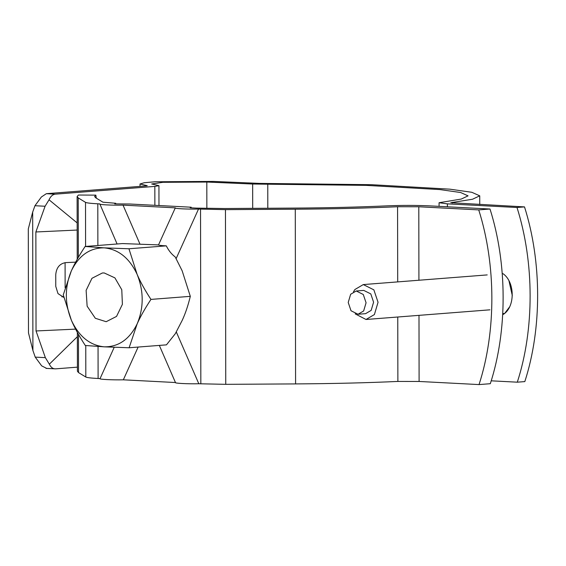 <?xml version="1.0" encoding="UTF-8"?>
<svg xmlns="http://www.w3.org/2000/svg" width="566" height="566" viewBox="0 0 566 566"><rect width="100%" height="100%" fill="white"/><g stroke="black" fill="none" stroke-linecap="round" stroke-linejoin="round"><path stroke-width="0.85" d="M32.672 212.116L32.913 350.495L28.484 332.879L28.3 228.933L32.672 212.116L34.958 205.72L41.375 197.003L46.341 193.692L145.908 185.931C147.493 185.79 147.684 185.648 146.467 185.499L140.021 183.992L144.16 182.754L155.034 181.764L213.509 181.417L259.362 183.398L371.374 184.686L449.85 189.171L471.825 192.291L479.735 195.829L472.504 199.246L450.741 202.706L524.512 206.901C541.895 261.683 542.009 328.627 524.816 381.597L517.303 382.184C534.502 329.207 534.382 262.27 516.999 207.489L524.512 206.901M32.913 350.495L35.226 357.125L41.672 365.855L46.645 368.388L54.329 368.784M75.603 329.122L36.04 330.961L45.351 357.648L35.226 357.125M36.04 330.961L35.863 231.975L45.082 206.25L34.958 205.72M75.66 262.15L65.628 262.617C59.663 263.636 56.367 267.668 55.751 274.722L55.765 286.368L57.987 293.598L63.873 297.44M35.863 231.975L77.167 230.051M77.16 222.905L49.051 199.798L45.082 206.25M49.051 199.798C50.579 196.367 52.652 194.485 55.277 194.159L154.836 186.398L158.94 185.662L158.975 205.529M63.703 296.733L61.85 296.817M77.358 336.706L49.341 364.186C50.876 367.384 52.956 368.94 55.581 368.855L46.023 368.395M55.581 368.855L77.408 367.15M206.852 208.026L206.809 182.04L162.951 182.302L151.688 183.971L158.94 185.662M206.809 182.04L252.662 184.021L366.075 185.365L439.938 189.582L460.625 192.518L468.061 195.85L461.262 199.062L439.075 202.727L447.395 203.859L516.999 207.489M145.908 185.931C147.493 185.79 147.684 185.648 146.467 185.499L146.467 185.874M491.196 380.819L517.303 382.184M502.254 273.682L503.075 273.725C515.194 282.144 515.244 307.331 503.146 314.484L502.721 314.463M504.377 313.571L502.778 313.486M49.341 364.186L45.351 357.648M71.429 320.377C79.056 336.607 90.029 345.43 104.349 346.845C118.662 346.923 129.607 339.239 137.184 323.809C143.87 307.663 143.842 291.165 137.099 274.312C129.465 258.089 118.492 249.266 104.172 247.851C89.86 247.774 78.915 255.45 71.337 270.881C64.651 287.033 64.68 303.532 71.429 320.377C74.634 327.891 79.254 336.261 85.282 345.479L104.349 346.845L129.119 347.765L137.184 323.809C140.368 316.642 144.953 308.512 150.952 299.407C144.924 290.195 140.304 281.826 137.099 274.312L128.942 248.771L104.172 247.851L85.105 246.486C79.113 255.584 74.521 263.714 71.337 270.881L63.272 294.836L71.429 320.377M95.329 318.283L106.167 321.707L116.539 316.415L122.398 304.324L121.775 289.742L114.898 277.871L104.222 272.961L102.361 272.982L91.961 278.295L86.124 290.365L87.129 306.185L95.329 318.283M85.105 246.486L122.454 243.571L158.522 244.901C158.551 245.283 161.14 245.602 166.298 245.856C168.611 250.54 171.576 254.233 175.191 256.929L182.153 270.796L190.31 296.343C188.138 305.392 185.45 313.38 182.245 320.292L175.319 333.678L166.468 344.85L129.119 347.765M190.31 296.343L150.952 299.407M166.298 245.856L128.942 248.771M65.132 287.747L65.09 262.659M418.925 280.241L418.798 206.767L478.737 209.894C496.127 264.669 496.24 331.612 479.041 384.583L419.102 381.463L397.877 381.434C366.994 382.842 332.9 383.663 295.586 383.911L225.756 384.335L198.815 383.755C187.848 384.017 173.748 383.281 175.609 382.538L123.338 379.814C112.365 380.076 98.265 379.34 100.125 378.604L98.109 378.498C91.027 378.116 86.931 377.628 85.82 377.034L78.525 372.584L77.415 371.225L77.351 332.384M78.327 257.381L78.221 197.895L77.11 196.536L78.455 195.029L95.845 195.129L96.319 198.164M116.009 203.923L115.726 203.272L102.92 202.196L95.633 197.746L94.614 196.501L95.845 195.129M78.221 197.895L85.516 202.345C86.626 202.939 90.723 203.427 97.805 203.81L99.821 203.909L117.091 243.988M478.737 209.894L490.007 209.017L430.061 205.89C416.35 205.267 402.2 205.246 387.611 205.833C359.375 207.121 328.202 207.878 294.087 208.097L224.256 208.521L196.388 208.118L190.197 207.793L191.209 207.213L129.656 204.001L114.714 203.859L115.726 203.272M138.125 347.064L123.338 379.814M418.798 206.767L397.573 206.739C366.69 208.147 332.596 208.974 295.282 209.215L225.452 209.639L198.51 209.059C187.544 209.321 173.444 208.585 175.304 207.849L123.027 205.125C112.061 205.387 97.96 204.651 99.821 203.909M158.522 244.901L175.304 207.849M139.887 243.911L123.027 205.125M176.309 331.952L198.815 383.755M176.132 258.62L198.51 209.059M191.209 207.213L190.926 207.835M490.007 209.017C507.391 263.791 507.504 330.735 490.312 383.706L479.041 384.583M363.28 294.49L366.075 302.775L363.641 310.975L358.052 314.25L351.012 310.748L348.217 302.463L350.651 294.263L356.24 290.981L363.28 294.49M356.24 290.981L363.747 290.4L370.794 293.903L373.588 302.194L371.155 310.387L365.565 313.67L358.052 314.25M353.467 291.801L354.917 289.502L363.294 284.578L373.857 289.842L378.053 302.272L374.402 314.562L366.018 319.486L355.193 313.875M509.527 306.991L504.9 313.125M508.99 280.906L512.308 295.565M55.277 194.159L46.341 193.692M154.872 205.316L154.836 186.398M252.705 208.352L252.662 184.021M267.803 208.26L267.768 184.261M447.395 206.795L447.395 203.859M452.354 203.088L452.354 202.324M78.525 372.584L78.462 334.372M85.82 377.034L85.763 345.522M85.586 246.443L85.516 202.345M98.109 378.498L98.052 346.477M97.876 245.488L97.805 203.81M200.838 383.854L200.534 209.165M225.756 384.335L225.452 209.639M295.586 383.911L295.282 209.215M397.877 381.434L397.764 317.01M397.7 281.896L397.573 206.739M419.102 381.463L418.989 315.354M439.082 206.357L439.075 202.727M479.749 204.574L479.735 195.829M140.021 183.992L140.021 186.391M77.224 259.32L77.11 196.536M100.041 378.682L114.219 347.283M175.524 382.68L159.329 345.409M489.93 309.821L366.018 319.486M487.206 274.913L363.294 284.578"/></g></svg>
